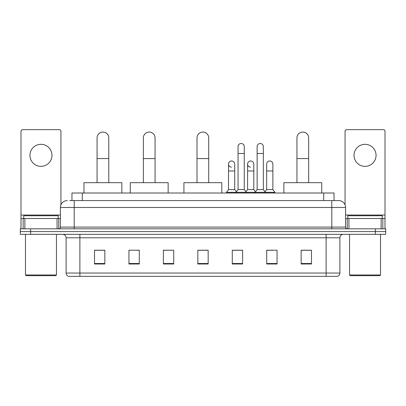 <?xml version="1.0" encoding="UTF-8"?>
<svg xmlns="http://www.w3.org/2000/svg" width="406" height="406" viewBox="0 0 406 406"><rect width="100%" height="100%" fill="white"/><g stroke="black" fill="none" stroke-linecap="round" stroke-linejoin="round"><path stroke-width="0.61" d="M71.963 200.589L71.963 193.012L334.036 193.012L334.036 200.589M69.878 200.589L338.69 200.589A6.887 6.887 0 0 1 345.577 207.476L345.577 227.106C345.668 228.142 346.247 228.72 347.303 228.832M69.72 200.589L74.196 200.589L74.196 207.476L60.423 207.476L60.423 227.106A1.72 1.72 0 0 1 58.697 228.832M67.31 200.589A6.887 6.887 0 0 0 60.423 207.476M30.633 228.832L20.3 228.832L20.3 231.582L30.633 231.582L20.3 231.582L20.3 234.338L30.633 234.338L30.633 231.582L375.367 231.582L30.633 231.582L30.633 228.832L375.367 228.832L375.367 231.582L385.7 231.582L375.367 231.582L375.367 234.338L30.633 234.338M375.367 234.338L385.7 234.338L385.7 228.832L375.367 228.832M345.577 207.476L331.803 207.476L331.803 200.589L338.69 200.589M339.898 273.05C339.802 274.7 338.974 275.801 337.416 276.354L326.119 276.354L326.119 273.05L339.898 273.05L339.898 237.784A3.446 3.446 0 0 1 343.339 234.338M326.119 276.354L68.584 276.354A3.446 3.446 0 0 1 66.102 273.05L66.102 237.784C65.899 235.693 64.752 234.546 62.661 234.338M311.483 263.991L311.483 250.218L301.15 250.218L301.15 263.991L311.483 263.991M277.044 263.991L277.044 250.218L266.712 250.218L266.712 263.991L277.044 263.991M242.605 263.991L242.605 250.218L232.273 250.218L232.273 263.991L242.605 263.991M104.849 263.991L104.849 250.218L94.517 250.218L94.517 263.991L104.849 263.991M139.288 263.991L139.288 250.218L128.956 250.218L128.956 263.991L139.288 263.991M173.727 263.991L173.727 250.218L163.395 250.218L163.395 263.991L173.727 263.991M208.166 263.991L208.166 250.218L197.834 250.218L197.834 263.991L208.166 263.991M266.712 250.284L273.223 250.284M173.727 250.218L163.395 250.284L173.727 250.218M136.807 250.284L139.288 250.284M237.713 250.284L235.064 250.284M208.166 250.284L197.834 250.284M104.849 250.284L94.517 250.284M242.605 250.284L232.273 250.284M311.483 250.284L301.15 250.284M40.965 144.318A11.023 11.023 0 0 0 29.942 155.336A11.023 11.023 0 0 0 40.965 166.358A11.023 11.023 0 0 0 51.983 155.336A11.023 11.023 0 0 0 40.965 144.318M57.063 228.832L57.063 218.499L24.862 218.499L24.862 228.832M60.941 204.857L60.941 131.366A1.72 1.72 0 0 0 59.215 129.646L22.711 129.646A1.72 1.72 0 0 0 20.99 131.366L20.99 218.499L24.862 218.499M57.063 218.499L60.423 218.499M20.99 228.832L20.99 218.499M55.774 275.669L26.157 275.669L25.466 274.979L56.459 274.979L55.774 275.669M25.466 234.338L25.466 274.979M56.459 234.338L56.459 274.979M58.185 218.499L58.185 215.743L23.746 215.743L23.746 218.499M97.064 182.68L97.064 137.908A5.857 5.857 0 0 1 102.921 132.057A5.857 5.857 0 0 1 108.772 137.908A5.857 5.857 0 0 0 102.921 132.057M108.772 182.68L108.772 137.908M121.861 193.012L121.861 182.68L83.976 182.68L83.976 193.012M143.354 182.68L143.354 137.908A5.857 5.857 0 0 1 149.205 132.057A5.857 5.857 0 0 1 155.062 137.908A5.857 5.857 0 0 0 149.205 132.057M155.062 182.68L155.062 137.908M168.15 193.012L168.15 182.68L130.265 182.68L130.265 193.012M197.006 182.68L197.006 137.908A5.857 5.857 0 0 1 202.863 132.057A5.857 5.857 0 0 1 208.714 137.908A5.857 5.857 0 0 0 202.863 132.057M208.714 182.68L208.714 137.908M221.803 193.012L221.803 182.68L183.923 182.68L183.923 193.012M296.948 182.68L296.948 137.908A5.857 5.857 0 0 1 302.805 132.057A5.857 5.857 0 0 1 308.661 137.908A5.857 5.857 0 0 0 302.805 132.057M308.661 182.68L308.661 137.908M321.745 193.012L321.745 182.68L283.865 182.68L283.865 193.012M238.058 153.478L244.26 153.478L244.26 189.566L238.058 189.566L238.058 146.586A3.101 3.101 0 0 1 241.352 143.496A3.101 3.101 0 0 1 244.26 146.586A3.101 3.101 0 0 0 241.352 143.496M238.058 189.566L235.993 192.322L235.993 193.012M244.26 189.566L246.325 192.322L226.452 192.322L226.452 193.012M257.14 189.566L257.14 153.478L263.337 153.478L263.337 189.566L257.14 189.566L255.075 192.322L246.325 192.322L246.325 193.012M257.14 153.478L257.14 146.586A3.101 3.101 0 0 1 260.434 143.496A3.101 3.101 0 0 1 263.337 146.586A3.101 3.101 0 0 0 260.434 143.496M263.337 189.566L265.402 192.322L255.075 192.322L255.075 193.012M272.878 189.566L272.878 170.972L266.676 170.972L266.676 189.566L272.878 189.566L274.943 192.322L265.402 192.322L265.402 193.012M231.425 167.176A3.101 3.101 0 0 1 228.517 164.085A3.101 3.101 0 0 1 231.816 160.989A3.101 3.101 0 0 1 234.719 164.085L234.719 170.972L228.517 170.972L228.517 164.085M234.719 170.972L234.719 189.566L228.517 189.566L228.517 170.972M228.517 189.566L226.452 192.322M234.719 189.566L236.388 191.794M250.502 167.176A3.101 3.101 0 0 1 247.599 164.085A3.101 3.101 0 0 1 250.893 160.989A3.101 3.101 0 0 1 253.796 164.085L253.796 170.972L247.599 170.972L247.599 164.085M253.796 170.972L253.796 189.566L247.599 189.566L247.599 170.972M247.599 189.566L245.929 191.794M253.796 189.566L255.47 191.794M266.676 170.972L266.676 164.085A3.101 3.101 0 0 1 269.975 160.989A3.101 3.101 0 0 1 272.878 164.085L272.878 170.972M266.676 189.566L265.006 191.794M274.943 192.322L274.943 193.012M365.035 144.318A11.023 11.023 0 0 0 354.017 155.336A11.023 11.023 0 0 0 365.035 166.358A11.023 11.023 0 0 0 376.057 155.336A11.023 11.023 0 0 0 365.035 144.318M381.138 228.832L381.138 218.499L348.937 218.499L348.937 228.832M385.01 228.832L385.01 218.499L385.01 228.832M381.138 218.499L385.01 218.499L385.01 131.366A1.72 1.72 0 0 0 383.289 129.646L346.785 129.646A1.72 1.72 0 0 0 345.059 131.366L345.059 204.857M345.577 218.499L348.937 218.499M379.843 275.669L350.226 275.669L349.541 274.979L380.534 274.979L379.843 275.669M349.541 234.338L349.541 274.979M380.534 234.338L380.534 274.979M382.254 218.499L382.254 215.743L347.815 215.743L347.815 218.499M82.296 200.589L82.296 193.012M323.704 200.589L323.704 193.012M74.196 228.832L74.196 227.106L345.577 227.106M60.423 227.106L74.196 227.106L74.196 207.476L331.803 207.476L331.803 228.832M326.119 234.338L326.119 237.784L66.102 237.784M339.898 237.784L326.119 237.784L326.119 273.05L79.88 273.05L79.88 276.354M66.102 273.05L79.88 273.05L79.88 234.338M208.166 263.514L197.834 263.514M173.727 263.514L163.395 263.514M139.288 263.514L128.956 263.514M104.849 263.514L94.517 263.514M242.605 263.514L232.273 263.514M277.044 263.514L266.712 263.514M311.483 263.514L301.15 263.514M60.423 215.053L20.99 215.053M58.758 218.499L58.758 228.827M21.016 218.499L21.016 228.832M23.167 228.832L23.167 218.499M97.064 158.573L108.772 158.573M143.354 158.573L155.062 158.573M197.006 158.573L208.714 158.573M296.948 158.573L308.661 158.573M385.01 215.053L345.577 215.053M384.984 228.832L384.984 218.499M382.833 218.499L382.833 228.832M347.242 228.827L347.242 218.499M244.26 153.478L244.26 146.586M263.337 153.478L263.337 146.586"/></g></svg>
